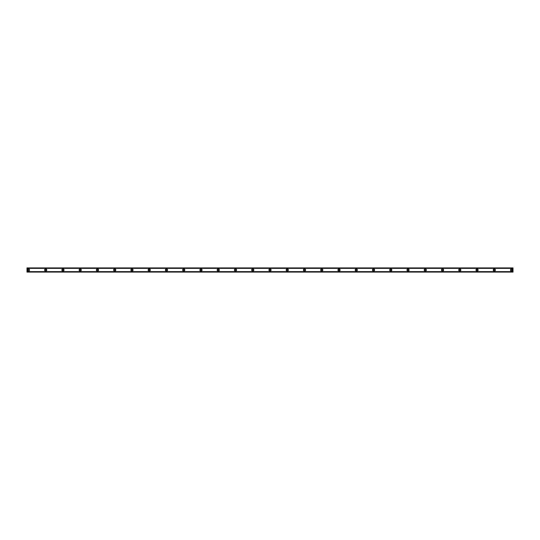 <?xml version="1.0" encoding="UTF-8"?>
<svg xmlns="http://www.w3.org/2000/svg" width="540" height="540" viewBox="0 0 540 540"><rect width="100%" height="100%" fill="white"/><g stroke="black" fill="none" stroke-linecap="round" stroke-linejoin="round"><path stroke-width="0.81" d="M28.438 270.648A0.648 0.648 0 0 1 27.79 270A0.648 0.648 0 0 1 28.438 269.352A0.648 0.648 0 0 1 29.086 270A0.648 0.648 0 0 1 28.438 270.648M511.562 270.648A0.648 0.648 0 0 1 510.914 270A0.648 0.648 0 0 1 511.562 269.352A0.648 0.648 0 0 1 512.21 270A0.648 0.648 0 0 1 511.562 270.648M494.309 270.648A0.648 0.648 0 0 1 493.661 270A0.648 0.648 0 0 1 494.309 269.352A0.648 0.648 0 0 1 494.957 270A0.648 0.648 0 0 1 494.309 270.648M477.056 270.648A0.648 0.648 0 0 1 476.408 270A0.648 0.648 0 0 1 477.056 269.352A0.648 0.648 0 0 1 477.698 270A0.648 0.648 0 0 1 477.056 270.648M459.796 270.648A0.648 0.648 0 0 1 459.149 270A0.648 0.648 0 0 1 459.796 269.352A0.648 0.648 0 0 1 460.445 270A0.648 0.648 0 0 1 459.796 270.648M442.544 270.648A0.648 0.648 0 0 1 441.896 270A0.648 0.648 0 0 1 442.544 269.352A0.648 0.648 0 0 1 443.192 270A0.648 0.648 0 0 1 442.544 270.648M425.291 270.648A0.648 0.648 0 0 1 424.643 270A0.648 0.648 0 0 1 425.291 269.352A0.648 0.648 0 0 1 425.939 270A0.648 0.648 0 0 1 425.291 270.648M408.038 270.648A0.648 0.648 0 0 1 407.389 270A0.648 0.648 0 0 1 408.038 269.352A0.648 0.648 0 0 1 408.686 270A0.648 0.648 0 0 1 408.038 270.648M390.778 270.648A0.648 0.648 0 0 1 390.137 270A0.648 0.648 0 0 1 390.778 269.352A0.648 0.648 0 0 1 391.426 270A0.648 0.648 0 0 1 390.778 270.648M373.525 270.648A0.648 0.648 0 0 1 372.877 270A0.648 0.648 0 0 1 373.525 269.352A0.648 0.648 0 0 1 374.173 270A0.648 0.648 0 0 1 373.525 270.648M356.272 270.648A0.648 0.648 0 0 1 355.624 270A0.648 0.648 0 0 1 356.272 269.352A0.648 0.648 0 0 1 356.92 270A0.648 0.648 0 0 1 356.272 270.648M339.019 270.648A0.648 0.648 0 0 1 338.371 270A0.648 0.648 0 0 1 339.019 269.352A0.648 0.648 0 0 1 339.667 270A0.648 0.648 0 0 1 339.019 270.648M321.766 270.648A0.648 0.648 0 0 1 321.118 270A0.648 0.648 0 0 1 321.766 269.352A0.648 0.648 0 0 1 322.407 270A0.648 0.648 0 0 1 321.766 270.648M304.506 270.648A0.648 0.648 0 0 1 303.865 270A0.648 0.648 0 0 1 304.506 269.352A0.648 0.648 0 0 1 305.154 270A0.648 0.648 0 0 1 304.506 270.648M287.253 270.648A0.648 0.648 0 0 1 286.605 270A0.648 0.648 0 0 1 287.253 269.352A0.648 0.648 0 0 1 287.901 270A0.648 0.648 0 0 1 287.253 270.648M270 270.648A0.648 0.648 0 0 1 269.352 270A0.648 0.648 0 0 1 270 269.352A0.648 0.648 0 0 1 270.648 270A0.648 0.648 0 0 1 270 270.648M252.747 270.648A0.648 0.648 0 0 1 252.099 270A0.648 0.648 0 0 1 252.747 269.352A0.648 0.648 0 0 1 253.395 270A0.648 0.648 0 0 1 252.747 270.648M235.494 270.648A0.648 0.648 0 0 1 234.846 270A0.648 0.648 0 0 1 235.494 269.352A0.648 0.648 0 0 1 236.135 270A0.648 0.648 0 0 1 235.494 270.648M218.234 270.648A0.648 0.648 0 0 1 217.593 270A0.648 0.648 0 0 1 218.234 269.352A0.648 0.648 0 0 1 218.882 270A0.648 0.648 0 0 1 218.234 270.648M200.981 270.648A0.648 0.648 0 0 1 200.333 270A0.648 0.648 0 0 1 200.981 269.352A0.648 0.648 0 0 1 201.629 270A0.648 0.648 0 0 1 200.981 270.648M183.728 270.648A0.648 0.648 0 0 1 183.08 270A0.648 0.648 0 0 1 183.728 269.352A0.648 0.648 0 0 1 184.376 270A0.648 0.648 0 0 1 183.728 270.648M166.475 270.648A0.648 0.648 0 0 1 165.827 270A0.648 0.648 0 0 1 166.475 269.352A0.648 0.648 0 0 1 167.123 270A0.648 0.648 0 0 1 166.475 270.648M149.222 270.648A0.648 0.648 0 0 1 148.574 270A0.648 0.648 0 0 1 149.222 269.352A0.648 0.648 0 0 1 149.864 270A0.648 0.648 0 0 1 149.222 270.648M131.963 270.648A0.648 0.648 0 0 1 131.315 270A0.648 0.648 0 0 1 131.963 269.352A0.648 0.648 0 0 1 132.611 270A0.648 0.648 0 0 1 131.963 270.648M114.71 270.648A0.648 0.648 0 0 1 114.061 270A0.648 0.648 0 0 1 114.71 269.352A0.648 0.648 0 0 1 115.358 270A0.648 0.648 0 0 1 114.71 270.648M97.457 270.648A0.648 0.648 0 0 1 96.808 270A0.648 0.648 0 0 1 97.457 269.352A0.648 0.648 0 0 1 98.105 270A0.648 0.648 0 0 1 97.457 270.648M80.204 270.648A0.648 0.648 0 0 1 79.556 270A0.648 0.648 0 0 1 80.204 269.352A0.648 0.648 0 0 1 80.852 270A0.648 0.648 0 0 1 80.204 270.648M62.944 270.648A0.648 0.648 0 0 1 62.303 270A0.648 0.648 0 0 1 62.944 269.352A0.648 0.648 0 0 1 63.592 270A0.648 0.648 0 0 1 62.944 270.648M45.691 270.648A0.648 0.648 0 0 1 45.043 270A0.648 0.648 0 0 1 45.691 269.352A0.648 0.648 0 0 1 46.339 270A0.648 0.648 0 0 1 45.691 270.648M28.438 268.92A1.08 1.08 0 0 0 27.358 270A1.08 1.08 0 0 0 28.438 271.08A1.08 1.08 0 0 0 29.518 270A1.08 1.08 0 0 0 28.438 268.92M511.562 268.92A1.08 1.08 0 0 0 510.482 270A1.08 1.08 0 0 0 511.562 271.08A1.08 1.08 0 0 0 512.642 270A1.08 1.08 0 0 0 511.562 268.92M494.309 268.92A1.08 1.08 0 0 0 493.229 270A1.08 1.08 0 0 0 494.309 271.08A1.08 1.08 0 0 0 495.389 270A1.08 1.08 0 0 0 494.309 268.92M477.056 268.92A1.08 1.08 0 0 0 475.976 270A1.08 1.08 0 0 0 477.056 271.08A1.08 1.08 0 0 0 478.13 270A1.08 1.08 0 0 0 477.056 268.92M459.796 268.92A1.08 1.08 0 0 0 458.723 270A1.08 1.08 0 0 0 459.796 271.08A1.08 1.08 0 0 0 460.877 270A1.08 1.08 0 0 0 459.796 268.92M442.544 268.92A1.08 1.08 0 0 0 441.464 270A1.08 1.08 0 0 0 442.544 271.08A1.08 1.08 0 0 0 443.624 270A1.08 1.08 0 0 0 442.544 268.92M425.291 268.92A1.08 1.08 0 0 0 424.211 270A1.08 1.08 0 0 0 425.291 271.08A1.08 1.08 0 0 0 426.37 270A1.08 1.08 0 0 0 425.291 268.92M408.038 268.92A1.08 1.08 0 0 0 406.958 270A1.08 1.08 0 0 0 408.038 271.08A1.08 1.08 0 0 0 409.111 270A1.08 1.08 0 0 0 408.038 268.92M390.778 268.92A1.08 1.08 0 0 0 389.705 270A1.08 1.08 0 0 0 390.778 271.08A1.08 1.08 0 0 0 391.858 270A1.08 1.08 0 0 0 390.778 268.92M373.525 268.92A1.08 1.08 0 0 0 372.452 270A1.08 1.08 0 0 0 373.525 271.08A1.08 1.08 0 0 0 374.605 270A1.08 1.08 0 0 0 373.525 268.92M356.272 268.92A1.08 1.08 0 0 0 355.192 270A1.08 1.08 0 0 0 356.272 271.08A1.08 1.08 0 0 0 357.352 270A1.08 1.08 0 0 0 356.272 268.92M339.019 268.92A1.08 1.08 0 0 0 337.939 270A1.08 1.08 0 0 0 339.019 271.08A1.08 1.08 0 0 0 340.099 270A1.08 1.08 0 0 0 339.019 268.92M321.766 268.92A1.08 1.08 0 0 0 320.686 270A1.08 1.08 0 0 0 321.766 271.08A1.08 1.08 0 0 0 322.839 270A1.08 1.08 0 0 0 321.766 268.92M304.506 268.92A1.08 1.08 0 0 0 303.433 270A1.08 1.08 0 0 0 304.506 271.08A1.08 1.08 0 0 0 305.586 270A1.08 1.08 0 0 0 304.506 268.92M287.253 268.92A1.08 1.08 0 0 0 286.173 270A1.08 1.08 0 0 0 287.253 271.08A1.08 1.08 0 0 0 288.333 270A1.08 1.08 0 0 0 287.253 268.92M270 268.92A1.08 1.08 0 0 0 268.92 270A1.08 1.08 0 0 0 270 271.08A1.08 1.08 0 0 0 271.08 270A1.08 1.08 0 0 0 270 268.92M252.747 268.92A1.08 1.08 0 0 0 251.667 270A1.08 1.08 0 0 0 252.747 271.08A1.08 1.08 0 0 0 253.827 270A1.08 1.08 0 0 0 252.747 268.92M235.494 268.92A1.08 1.08 0 0 0 234.414 270A1.08 1.08 0 0 0 235.494 271.08A1.08 1.08 0 0 0 236.567 270A1.08 1.08 0 0 0 235.494 268.92M218.234 268.92A1.08 1.08 0 0 0 217.161 270A1.08 1.08 0 0 0 218.234 271.08A1.08 1.08 0 0 0 219.314 270A1.08 1.08 0 0 0 218.234 268.92M200.981 268.92A1.08 1.08 0 0 0 199.901 270A1.08 1.08 0 0 0 200.981 271.08A1.08 1.08 0 0 0 202.061 270A1.08 1.08 0 0 0 200.981 268.92M183.728 268.92A1.08 1.08 0 0 0 182.648 270A1.08 1.08 0 0 0 183.728 271.08A1.08 1.08 0 0 0 184.808 270A1.08 1.08 0 0 0 183.728 268.92M166.475 268.92A1.08 1.08 0 0 0 165.395 270A1.08 1.08 0 0 0 166.475 271.08A1.08 1.08 0 0 0 167.549 270A1.08 1.08 0 0 0 166.475 268.92M149.222 268.92A1.08 1.08 0 0 0 148.142 270A1.08 1.08 0 0 0 149.222 271.08A1.08 1.08 0 0 0 150.296 270A1.08 1.08 0 0 0 149.222 268.92M131.963 268.92A1.08 1.08 0 0 0 130.889 270A1.08 1.08 0 0 0 131.963 271.08A1.08 1.08 0 0 0 133.043 270A1.08 1.08 0 0 0 131.963 268.92M114.71 268.92A1.08 1.08 0 0 0 113.63 270A1.08 1.08 0 0 0 114.71 271.08A1.08 1.08 0 0 0 115.79 270A1.08 1.08 0 0 0 114.71 268.92M97.457 268.92A1.08 1.08 0 0 0 96.377 270A1.08 1.08 0 0 0 97.457 271.08A1.08 1.08 0 0 0 98.537 270A1.08 1.08 0 0 0 97.457 268.92M80.204 268.92A1.08 1.08 0 0 0 79.124 270A1.08 1.08 0 0 0 80.204 271.08A1.08 1.08 0 0 0 81.277 270A1.08 1.08 0 0 0 80.204 268.92M62.944 268.92A1.08 1.08 0 0 0 61.87 270A1.08 1.08 0 0 0 62.944 271.08A1.08 1.08 0 0 0 64.024 270A1.08 1.08 0 0 0 62.944 268.92M45.691 268.92A1.08 1.08 0 0 0 44.611 270A1.08 1.08 0 0 0 45.691 271.08A1.08 1.08 0 0 0 46.771 270A1.08 1.08 0 0 0 45.691 268.92M27 268.326L513 268.326L513 267.908L27 267.908L27 268.353L513 268.326M513 272.093L27 272.093M513 268.353L513 271.647L27 271.647L27 272.025M513 272.025L513 271.674L27 271.674L513 271.647M27 271.647L27 268.353M27 267.908L513 267.908M513 271.613L27 271.613M27 268.387L513 268.387M27 267.975L513 267.975"/></g></svg>
